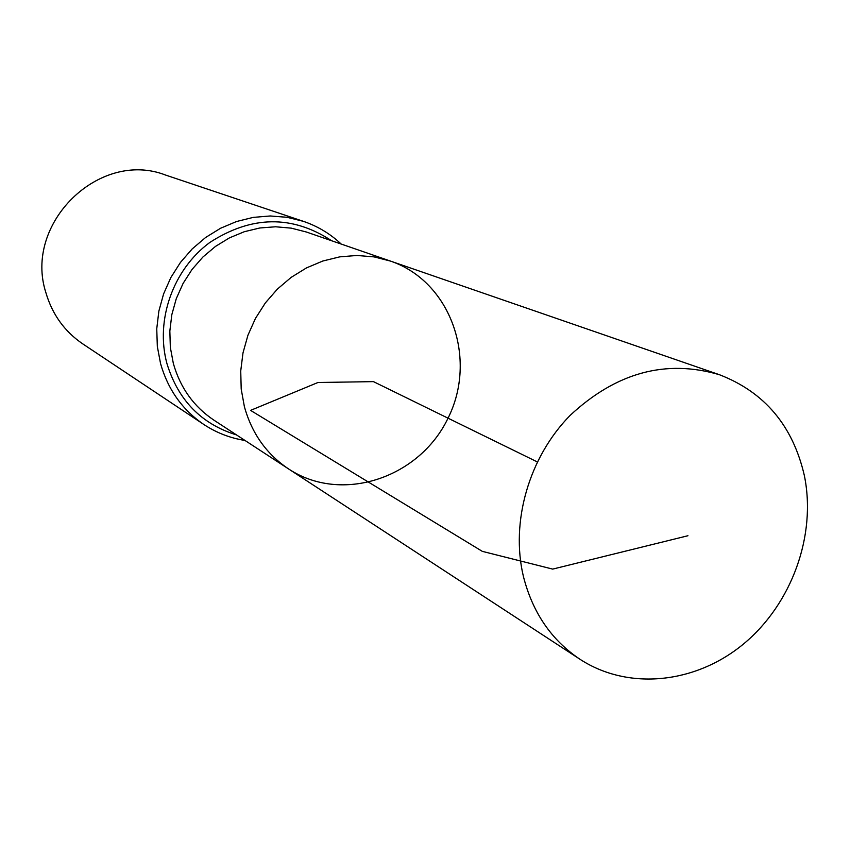<?xml version="1.0" encoding="UTF-8"?>
<svg xmlns="http://www.w3.org/2000/svg" width="850" height="850" viewBox="0 0 850 850"><rect width="100%" height="100%" fill="white"/><g stroke="black" fill="none" stroke-linecap="round" stroke-linejoin="round"><path stroke-width="1.27" d="M288.628 468.966L214.062 420.251C193.8 406.714 180.221 387.749 173.326 363.386L170.34 347.427L169.841 331.043L171.827 314.649L176.279 298.658L183.069 283.464L192.026 269.461L202.938 256.998L215.507 246.394L229.426 237.883L244.343 231.699L259.877 227.97L275.634 226.78L291.242 228.14L306.308 231.997L390.49 261.088L374.074 256.891L357.032 255.468L339.798 256.849L322.798 261.024L306.457 267.92L291.178 277.355L277.355 289.127L265.349 302.929L255.457 318.421L247.945 335.219L242.994 352.888L240.731 370.972L241.198 389.034L244.375 406.608C251.812 433.426 266.56 454.208 288.628 468.966C341.562 504.018 419.326 478.263 448.035 418.179C477.934 358.668 450.627 281.424 390.49 261.088L374.074 256.891L357.032 255.468L339.798 256.849L322.798 261.024L306.457 267.92L291.178 277.355L277.355 289.127L265.349 302.929L255.457 318.421L247.945 335.219L242.994 352.888L240.731 370.972L241.198 389.034L244.375 406.608C251.812 433.426 266.56 454.208 288.628 468.966L580.061 659.324C628.575 690.88 695.768 683.697 743.771 643.779C791.828 603.861 816.616 535.298 804.355 475.564C792.88 425.786 764.607 392.179 719.504 374.744C665.943 358.955 616.122 372.523 570.053 415.469C528.955 457.374 510.393 521.826 523.377 576.343C532.546 612.521 551.438 640.178 580.061 659.324M341.201 244.056C330.236 233.75 317.613 226.174 303.333 221.319L165.548 175.047C99.45 149.271 23.29 223.38 45.921 292.761C52.296 314.457 64.589 331.511 82.801 343.921L203.788 424.458C216.389 432.767 230.116 438.101 244.97 440.449M537.285 461.911L373.447 381.629L317.953 382.5L250.569 410.38L482.301 551.352L552.67 569.107L687.947 535.734M303.333 221.319L287.077 217.303L270.257 215.974L253.289 217.377L236.587 221.499L220.564 228.257L205.626 237.479L192.132 248.976L180.444 262.438L170.85 277.546L163.593 293.919L158.854 311.153L156.751 328.801L157.324 346.439L160.565 363.619C167.939 389.555 182.346 409.838 203.788 424.458M331.691 240.773C292.241 214.912 251.632 215.475 209.844 242.441C173.049 269.45 155.146 320.131 166.919 363.502C178.139 400.201 201.344 424.022 236.544 434.945M390.49 261.088L719.504 374.744"/></g></svg>
